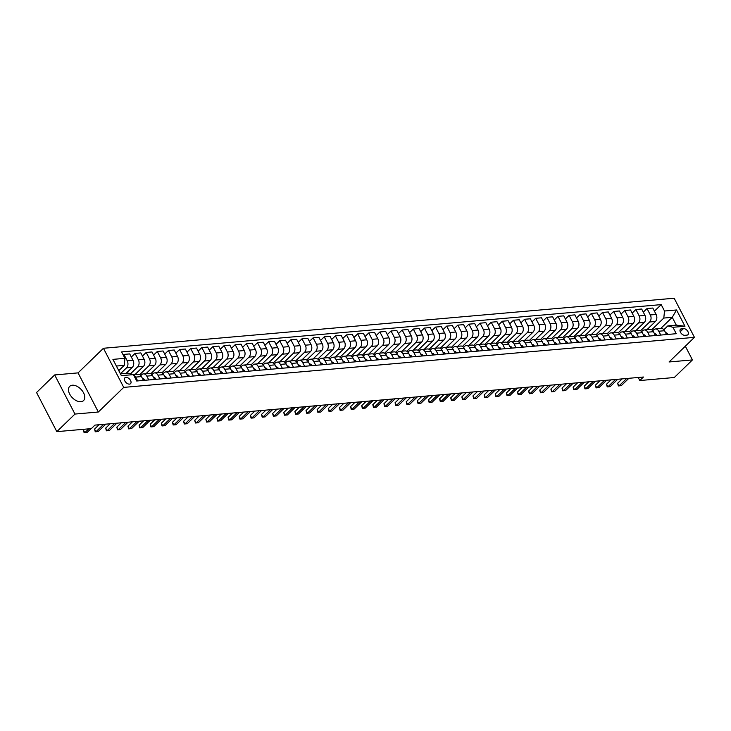 <?xml version="1.0" encoding="UTF-8"?>
<svg xmlns="http://www.w3.org/2000/svg" width="731" height="731" viewBox="0 0 731 731"><rect width="100%" height="100%" fill="white"/><g stroke="black" fill="none" stroke-linecap="round" stroke-linejoin="round"><path stroke-width="1.1" d="M80.894 401.712A9.923 6.031 45.9 0 0 83.526 400.588A9.923 6.031 45.9 0 0 82.411 390.994A9.923 6.031 45.9 0 0 72.342 385.219A9.923 6.031 45.9 0 0 69.71 386.343A9.923 6.031 45.9 0 0 70.834 395.937A9.923 6.031 45.9 0 0 80.894 401.712M129.469 384.122A4.075 2.476 45.9 0 0 130.557 383.665A4.075 2.476 45.9 0 0 130.091 379.727A4.075 2.476 45.9 0 0 125.96 377.36A4.075 2.476 45.9 0 0 124.882 377.817A4.075 2.476 45.9 0 0 125.339 381.756A4.075 2.476 45.9 0 0 129.469 384.122M54.679 374.939L74.964 414.066L98.338 412.01L78.053 372.883L54.679 374.939L36.55 392.52L56.835 431.646L91.329 428.622L94.957 425.104L643.435 377.022L639.808 380.54L674.311 377.507L692.44 359.926L685.322 346.202M78.053 372.883L103.436 348.267L674.165 298.23L694.45 337.356L123.722 387.393L103.436 348.267M683.485 328.584L681.52 328.758A3.947 2.394 45.9 0 0 680.479 329.206A3.947 2.394 45.9 0 0 680.927 333.016A3.947 2.394 45.9 0 0 684.92 335.319L686.884 335.145A3.947 2.394 45.9 0 0 687.926 334.697A3.947 2.394 45.9 0 0 687.487 330.887A3.947 2.394 45.9 0 0 683.485 328.584L680.223 331.746M664.506 311.013L676.531 309.962L684.965 326.245L672.949 327.296L667.851 325.88L676.312 325.14L672.255 317.318L663.803 318.058L664.506 311.013L661.189 304.617L121.62 351.922L124.937 358.318L124.233 365.363L116.384 366.048M120.432 373.879L128.291 373.194L133.38 374.61L136.697 381.006L676.266 333.701L672.949 327.296M133.38 374.61L121.364 375.661L112.921 359.378L124.937 358.318M74.964 414.066L56.835 431.646M98.338 412.01L123.722 387.393M694.45 337.356L669.066 361.973L692.44 359.926M638.218 377.479L639.808 380.54M660.714 328.511L672.255 317.318L676.531 309.962M667.851 325.88L663.894 329.727M148.786 379.946L146.803 376.118A5.09 3.618 -95 0 0 143.459 373.861A5.09 3.618 -95 0 0 141.713 374.701L140.8 375.588M159.915 378.969L157.933 375.14A5.09 3.618 -95 0 0 154.588 372.883A5.09 3.618 -95 0 0 152.843 373.724L151.929 374.61M171.054 377.991L169.062 374.162A5.09 3.618 -95 0 0 165.718 371.905A5.09 3.618 -95 0 0 163.972 372.746L163.059 373.632M182.183 377.013L180.191 373.185A5.09 3.618 -95 0 0 176.847 370.928A5.09 3.618 -95 0 0 175.102 371.768L174.188 372.655M193.313 376.045L191.321 372.216A5.09 3.618 -95 0 0 187.977 369.959A5.09 3.618 -95 0 0 186.231 370.8L185.318 371.686M204.442 375.067L202.45 371.238A5.09 3.618 -95 0 0 199.106 368.981A5.09 3.618 -95 0 0 197.361 369.822L196.447 370.708M215.572 374.089L213.589 370.261A5.09 3.618 -95 0 0 210.236 368.004A5.09 3.618 -95 0 0 208.49 368.844L207.577 369.731M226.701 373.112L224.719 369.283A5.09 3.618 -95 0 0 221.365 367.026A5.09 3.618 -95 0 0 219.62 367.867L218.706 368.753M237.831 372.134L235.848 368.305A5.09 3.618 -95 0 0 232.495 366.057A5.09 3.618 -95 0 0 230.749 366.898L229.836 367.784M248.96 371.165L246.977 367.337A5.09 3.618 -95 0 0 243.624 365.08A5.09 3.618 -95 0 0 241.879 365.92L240.965 366.807M260.09 370.188L258.107 366.359A5.09 3.618 -95 0 0 254.754 364.102A5.09 3.618 -95 0 0 253.008 364.943L252.094 365.829M271.219 369.21L269.236 365.381A5.09 3.618 -95 0 0 265.883 363.124A5.09 3.618 -95 0 0 264.138 363.965L263.224 364.851M282.349 368.232L280.366 364.404A5.09 3.618 -95 0 0 277.022 362.147A5.09 3.618 -95 0 0 275.267 362.987L274.353 363.874M293.478 367.254L291.495 363.435A5.09 3.618 -95 0 0 288.151 361.178A5.09 3.618 -95 0 0 286.397 362.019L285.483 362.905M304.608 366.286L302.625 362.457A5.09 3.618 -95 0 0 299.281 360.2A5.09 3.618 -95 0 0 297.526 361.041L296.612 361.927M315.737 365.308L313.754 361.479A5.09 3.618 -95 0 0 310.41 359.223A5.09 3.618 -95 0 0 308.656 360.063L307.742 360.95M326.867 364.33L324.884 360.502A5.09 3.618 -95 0 0 321.539 358.245A5.09 3.618 -95 0 0 319.785 359.085L318.871 359.972M337.996 363.353L336.013 359.524A5.09 3.618 -95 0 0 332.669 357.267A5.09 3.618 -95 0 0 330.915 358.108L330.001 358.994M349.126 362.375L347.143 358.555A5.09 3.618 -95 0 0 343.798 356.299A5.09 3.618 -95 0 0 342.044 357.139L341.13 358.026M360.255 361.406L358.272 357.578A5.09 3.618 -95 0 0 354.928 355.321A5.09 3.618 -95 0 0 353.174 356.161L352.26 357.048M371.385 360.429L369.402 356.6A5.09 3.618 -95 0 0 366.057 354.343A5.09 3.618 -95 0 0 364.303 355.184L363.389 356.07M382.514 359.451L380.531 355.622A5.09 3.618 -95 0 0 377.187 353.365A5.09 3.618 -95 0 0 375.432 354.206L374.519 355.092M393.644 358.473L391.661 354.645A5.09 3.618 -95 0 0 388.316 352.388A5.09 3.618 -95 0 0 386.562 353.228L385.648 354.115M404.773 357.496L402.79 353.676A5.09 3.618 -95 0 0 399.446 351.419A5.09 3.618 -95 0 0 397.691 352.26L396.778 353.146M415.902 356.527L413.92 352.698A5.09 3.618 -95 0 0 410.575 350.441A5.09 3.618 -95 0 0 408.83 351.282L407.907 352.168M427.032 355.549L425.049 351.721A5.09 3.618 -95 0 0 421.705 349.464A5.09 3.618 -95 0 0 419.959 350.304L419.037 351.191M438.161 354.572L436.179 350.743A5.09 3.618 -95 0 0 432.834 348.486A5.09 3.618 -95 0 0 431.089 349.327L430.175 350.213M449.291 353.594L447.308 349.765A5.09 3.618 -95 0 0 443.964 347.508A5.09 3.618 -95 0 0 442.218 348.349L441.305 349.244M460.42 352.625L458.438 348.797A5.09 3.618 -95 0 0 455.093 346.54A5.09 3.618 -95 0 0 453.348 347.38L452.434 348.267M471.55 351.648L469.567 347.819A5.09 3.618 -95 0 0 466.223 345.562A5.09 3.618 -95 0 0 464.477 346.403L463.564 347.289M482.679 350.67L480.696 346.841A5.09 3.618 -95 0 0 477.352 344.584A5.09 3.618 -95 0 0 475.607 345.425L474.693 346.311M493.809 349.692L491.826 345.864A5.09 3.618 -95 0 0 488.482 343.607A5.09 3.618 -95 0 0 486.736 344.447L485.823 345.334M504.938 348.714L502.955 344.895A5.09 3.618 -95 0 0 499.611 342.638A5.09 3.618 -95 0 0 497.866 343.479L496.952 344.365M516.068 347.746L514.085 343.917A5.09 3.618 -95 0 0 510.741 341.66A5.09 3.618 -95 0 0 508.995 342.501L508.082 343.387M527.197 346.768L525.214 342.94A5.09 3.618 -95 0 0 521.87 340.683A5.09 3.618 -95 0 0 520.125 341.523L519.211 342.41M538.327 345.79L536.344 341.962A5.09 3.618 -95 0 0 533 339.705A5.09 3.618 -95 0 0 531.254 340.545L530.34 341.432M549.456 344.813L547.473 340.984A5.09 3.618 -95 0 0 544.129 338.727A5.09 3.618 -95 0 0 542.384 339.568L541.47 340.454M560.586 343.835L558.603 340.016A5.09 3.618 -95 0 0 555.258 337.759A5.09 3.618 -95 0 0 553.513 338.599L552.599 339.486M571.715 342.866L569.732 339.038A5.09 3.618 -95 0 0 566.388 336.781A5.09 3.618 -95 0 0 564.643 337.621L563.729 338.508M582.845 341.889L580.862 338.06A5.09 3.618 -95 0 0 577.517 335.803A5.09 3.618 -95 0 0 575.772 336.644L574.858 337.53M593.974 340.911L591.991 337.082A5.09 3.618 -95 0 0 588.647 334.825A5.09 3.618 -95 0 0 586.902 335.666L585.988 336.552M605.104 339.933L603.121 336.105A5.09 3.618 -95 0 0 599.776 333.848A5.09 3.618 -95 0 0 598.031 334.688L597.117 335.575M616.242 338.956L614.25 335.136A5.09 3.618 -95 0 0 610.906 332.879A5.09 3.618 -95 0 0 609.161 333.72L608.247 334.606M627.372 337.987L625.38 334.158A5.09 3.618 -95 0 0 622.035 331.901A5.09 3.618 -95 0 0 620.29 332.742L619.376 333.628M638.501 337.009L636.509 333.181A5.09 3.618 -95 0 0 633.165 330.924A5.09 3.618 -95 0 0 631.42 331.764L630.506 332.651M649.631 336.032L647.639 332.203A5.09 3.618 -95 0 0 644.294 329.946A5.09 3.618 -95 0 0 642.549 330.787L641.635 331.673M660.76 335.054L658.768 331.225A5.09 3.618 -95 0 0 655.424 328.968A5.09 3.618 -95 0 0 653.678 329.809L652.765 330.695M651.687 329.8L663.803 318.058M646.917 329.718L655.415 321.485A5.09 3.618 -95 0 0 656.118 314.44L652.801 308.034L647.017 308.546L643.298 312.155M640.557 330.777L649.621 321.987A5.09 3.618 -95 0 0 650.334 314.942L647.017 308.546M635.787 330.695L644.276 322.453A5.09 3.618 -95 0 0 644.989 315.408L641.672 309.012L635.888 309.524L632.169 313.124M629.428 331.755L638.492 322.965A5.09 3.618 -95 0 0 639.205 315.92L635.888 309.524M624.658 331.673L633.147 323.431A5.09 3.618 -95 0 0 633.859 316.386L630.542 309.99L624.758 310.501L621.039 314.102M618.298 332.733L627.362 323.943A5.09 3.618 -95 0 0 628.075 316.898L624.758 310.501M613.528 332.651L622.017 324.409A5.09 3.618 -95 0 0 622.73 317.364L619.413 310.967L613.629 311.47L609.91 315.079M607.169 333.701L616.233 324.911A5.09 3.618 -95 0 0 616.946 317.875L613.629 311.47M602.399 333.619L610.888 325.386A5.09 3.618 -95 0 0 611.6 318.341L608.283 311.945L602.499 312.448L598.78 316.057M596.039 334.679L605.104 325.889A5.09 3.618 -95 0 0 605.816 318.844L602.499 312.448M591.269 334.597L599.758 326.355A5.09 3.618 -95 0 0 600.471 319.319L597.154 312.914L591.37 313.425L587.651 317.026M584.91 335.657L593.974 326.867A5.09 3.618 -95 0 0 594.687 319.822L591.37 313.425M580.14 335.575L588.629 327.333A5.09 3.618 -95 0 0 589.341 320.288L586.024 313.891L580.24 314.403L576.521 318.003M573.78 336.635L582.845 327.844A5.09 3.618 -95 0 0 583.557 320.799L580.24 314.403M569.01 336.552L577.499 328.31A5.09 3.618 -95 0 0 578.212 321.265L574.895 314.869L569.111 315.381L565.392 318.981M562.651 337.612L571.715 328.822A5.09 3.618 -95 0 0 572.419 321.777L569.111 315.381M557.881 337.521L566.37 329.288A5.09 3.618 -95 0 0 567.082 322.243L563.765 315.847L557.981 316.349L554.262 319.959M551.521 338.581L560.586 329.791A5.09 3.618 -95 0 0 561.289 322.755L557.981 316.349M546.751 338.499L555.24 330.266A5.09 3.618 -95 0 0 555.953 323.221L552.636 316.825L546.843 317.327L543.133 320.936M540.392 339.559L549.456 330.768A5.09 3.618 -95 0 0 550.16 323.723L546.843 317.327M535.622 339.476L544.111 331.234A5.09 3.618 -95 0 0 544.823 324.198L541.507 317.793L535.713 318.305L532.004 321.905M529.262 340.536L538.327 331.746A5.09 3.618 -95 0 0 539.03 324.701L535.713 318.305M524.492 340.454L532.981 332.212A5.09 3.618 -95 0 0 533.694 325.167L530.377 318.771L524.584 319.283L520.874 322.883M518.133 341.514L527.197 332.724A5.09 3.618 -95 0 0 527.901 325.679L524.584 319.283M513.363 341.432L521.852 333.19A5.09 3.618 -95 0 0 522.564 326.145L519.248 319.749L513.454 320.251L509.745 323.86M507.003 342.492L516.068 333.701A5.09 3.618 -95 0 0 516.771 326.656L513.454 320.251M502.234 342.4L510.722 334.168A5.09 3.618 -95 0 0 511.435 327.123L508.118 320.726L502.325 321.229L498.615 324.838M495.874 343.46L504.938 334.67A5.09 3.618 -95 0 0 505.642 327.625L502.325 321.229M491.104 343.378L499.593 335.145A5.09 3.618 -95 0 0 500.306 328.1L496.989 321.704L491.195 322.207L487.486 325.816M484.744 344.438L493.809 335.648A5.09 3.618 -95 0 0 494.512 328.603L491.195 322.207M479.975 344.356L488.463 336.114A5.09 3.618 -95 0 0 489.176 329.078L485.859 322.673L480.066 323.184L476.356 326.784M473.615 345.416L482.679 336.625A5.09 3.618 -95 0 0 483.383 329.58L480.066 323.184M468.845 345.334L477.334 337.092A5.09 3.618 -95 0 0 478.047 330.046L474.73 323.65L468.937 324.162L465.227 327.762M462.485 346.393L471.55 337.603A5.09 3.618 -95 0 0 472.253 330.558L468.937 324.162M457.716 346.311L466.204 338.069A5.09 3.618 -95 0 0 466.917 331.024L463.6 324.628L457.807 325.131L454.097 328.74M451.356 347.371L460.42 338.572A5.09 3.618 -95 0 0 461.124 331.536L457.807 325.131M446.577 347.28L455.075 339.047A5.09 3.618 -95 0 0 455.788 332.002L452.471 325.606L446.678 326.108L442.968 329.718M440.226 348.34L449.291 339.55A5.09 3.618 -95 0 0 449.994 332.504L446.678 326.108M435.448 348.258L443.945 340.025A5.09 3.618 -95 0 0 444.658 332.98L441.341 326.574L435.548 327.086L431.838 330.695M429.097 349.317L438.161 340.527A5.09 3.618 -95 0 0 438.865 333.482L435.548 327.086M424.318 349.235L432.816 340.993A5.09 3.618 -95 0 0 433.529 333.948L430.212 327.552L424.419 328.064L420.7 331.664M417.968 350.295L427.032 341.505A5.09 3.618 -95 0 0 427.736 334.46L424.419 328.064M413.189 350.213L421.686 341.971A5.09 3.618 -95 0 0 422.399 334.926L419.082 328.53L413.289 329.041L409.57 332.642M406.838 351.273L415.902 342.483A5.09 3.618 -95 0 0 416.606 335.438L413.289 329.041M402.059 351.191L410.557 342.949A5.09 3.618 -95 0 0 411.261 335.904L407.953 329.507L402.16 330.01L398.441 333.619M395.709 352.241L404.773 343.451A5.09 3.618 -95 0 0 405.477 336.415L402.16 330.01M390.93 352.159L399.428 343.926A5.09 3.618 -95 0 0 400.131 336.881L396.823 330.485L391.03 330.988L387.311 334.597M384.579 353.219L393.644 344.429A5.09 3.618 -95 0 0 394.347 337.384L391.03 330.988M379.8 353.137L388.298 344.895A5.09 3.618 -95 0 0 389.002 337.859L385.685 331.454L379.901 331.965L376.182 335.566M373.45 354.197L382.514 345.407A5.09 3.618 -95 0 0 383.218 338.362L379.901 331.965M368.671 354.115L377.169 345.873A5.09 3.618 -95 0 0 377.872 338.828L374.555 332.431L368.771 332.943L365.052 336.543M362.32 355.175L371.385 346.384A5.09 3.618 -95 0 0 372.088 339.339L368.771 332.943M357.541 355.092L366.039 346.85A5.09 3.618 -95 0 0 366.743 339.805L363.426 333.409L357.642 333.921L353.923 337.521M351.191 356.152L360.246 347.362A5.09 3.618 -95 0 0 360.959 340.317L357.642 333.921M346.412 356.061L354.91 347.828A5.09 3.618 -95 0 0 355.613 340.783L352.296 334.387L346.512 334.889L342.793 338.499M340.061 357.121L349.116 348.331A5.09 3.618 -95 0 0 349.829 341.295L346.512 334.889M335.282 357.039L343.78 348.806A5.09 3.618 -95 0 0 344.484 341.761L341.167 335.365L335.383 335.867L331.664 339.476M328.932 358.099L337.987 349.308A5.09 3.618 -95 0 0 338.7 342.263L335.383 335.867M324.153 358.016L332.651 349.774A5.09 3.618 -95 0 0 333.354 342.738L330.037 336.333L324.253 336.845L320.534 340.445M317.802 359.076L326.858 350.286A5.09 3.618 -95 0 0 327.57 343.241L324.253 336.845M313.023 358.994L321.521 350.752A5.09 3.618 -95 0 0 322.225 343.707L318.908 337.311L313.124 337.823L309.405 341.423M306.673 360.054L315.728 351.264A5.09 3.618 -95 0 0 316.441 344.219L313.124 337.823M301.894 359.972L310.392 351.73A5.09 3.618 -95 0 0 311.095 344.685L307.778 338.289L301.994 338.8L298.275 342.4M295.534 361.032L304.599 352.241A5.09 3.618 -95 0 0 305.311 345.196L301.994 338.8M290.764 360.94L299.262 352.707A5.09 3.618 -95 0 0 299.966 345.662L296.649 339.266L290.865 339.769L287.146 343.378M284.405 362L293.469 353.21A5.09 3.618 -95 0 0 294.182 346.165L290.865 339.769M279.635 361.918L288.133 353.685A5.09 3.618 -95 0 0 288.836 346.64L285.519 340.244L279.735 340.747L276.016 344.356M273.275 362.978L282.34 354.188A5.09 3.618 -95 0 0 283.052 347.143L279.735 340.747M268.505 362.896L277.003 354.654A5.09 3.618 -95 0 0 277.707 347.618L274.39 341.213L268.606 341.724L264.887 345.324M262.146 363.956L271.21 355.165A5.09 3.618 -95 0 0 271.923 348.12L268.606 341.724M257.376 363.874L265.874 355.631A5.09 3.618 -95 0 0 266.577 348.586L263.261 342.19L257.476 342.702L253.758 346.302M251.016 364.933L260.081 356.143A5.09 3.618 -95 0 0 260.793 349.098L257.476 342.702M246.246 364.851L254.744 356.609A5.09 3.618 -95 0 0 255.448 349.564L252.131 343.168L246.347 343.671L242.628 347.28M239.887 365.911L248.951 357.121A5.09 3.618 -95 0 0 249.664 350.076L246.347 343.671M235.117 365.82L243.615 357.587A5.09 3.618 -95 0 0 244.318 350.542L241.002 344.146L235.218 344.648L231.499 348.258M228.757 366.88L237.822 358.089A5.09 3.618 -95 0 0 238.534 351.044L235.218 344.648M223.988 366.798L232.485 358.565A5.09 3.618 -95 0 0 233.189 351.52L229.872 345.123L224.088 345.626L220.369 349.235M217.628 367.857L226.692 359.067A5.09 3.618 -95 0 0 227.405 352.022L224.088 345.626M212.858 367.775L221.356 359.533A5.09 3.618 -95 0 0 222.06 352.488L218.743 346.092L212.959 346.604L209.24 350.204M206.498 368.835L215.563 360.045A5.09 3.618 -95 0 0 216.275 353L212.959 346.604M201.729 368.753L210.226 360.511A5.09 3.618 -95 0 0 210.93 353.466L207.613 347.07L201.829 347.581L198.11 351.182M195.369 369.813L204.433 361.023A5.09 3.618 -95 0 0 205.146 353.978L201.829 347.581M190.599 369.731L199.088 361.489A5.09 3.618 -95 0 0 199.801 354.444L196.484 348.047L190.7 348.55L186.981 352.159M184.239 370.791L193.304 361.991A5.09 3.618 -95 0 0 194.017 354.955L190.7 348.55M179.47 370.699L187.958 362.466A5.09 3.618 -95 0 0 188.671 355.421L185.354 349.025L179.57 349.528L175.851 353.137M173.11 371.759L182.174 362.969A5.09 3.618 -95 0 0 182.887 355.924L179.57 349.528M168.34 371.677L176.829 363.444A5.09 3.618 -95 0 0 177.542 356.399L174.225 349.994L168.441 350.505L164.722 354.115M161.98 372.737L171.045 363.947A5.09 3.618 -95 0 0 171.758 356.902L168.441 350.505M157.211 372.655L165.699 364.413A5.09 3.618 -95 0 0 166.412 357.368L163.095 350.971L157.311 351.483L153.592 355.083M150.851 373.715L159.915 364.924A5.09 3.618 -95 0 0 160.628 357.879L157.311 351.483M146.081 373.632L154.57 365.39A5.09 3.618 -95 0 0 155.283 358.345L151.966 351.949L146.182 352.461L142.463 356.061M139.722 374.692L148.786 365.902A5.09 3.618 -95 0 0 149.499 358.857L146.182 352.461M134.952 374.61L143.44 366.368A5.09 3.618 -95 0 0 144.153 359.323L140.836 352.927L135.052 353.429L131.333 357.039M130.511 373.806L137.656 366.871A5.09 3.618 -95 0 0 138.369 359.835L135.052 353.429M126.088 373.386L132.311 367.346A5.09 3.618 -95 0 0 133.024 360.301L129.707 353.905L123.923 354.407L123.247 355.056M120.396 373.797L126.527 367.848A5.09 3.618 -95 0 0 127.231 360.803L123.923 354.407M118.769 370.663L124.233 365.363M666.544 334.551L664.561 330.723A5.09 3.618 -95 0 0 661.217 328.466L655.424 328.968M661.189 304.617L654.428 311.178M655.415 335.529L653.432 331.7A5.09 3.618 -95 0 0 650.087 329.443L644.294 329.946M644.285 336.498L642.302 332.678A5.09 3.618 -95 0 0 638.958 330.421L633.165 330.924M633.156 337.475L631.173 333.647A5.09 3.618 -95 0 0 627.828 331.39L622.035 331.901M622.026 338.453L620.043 334.624A5.09 3.618 -95 0 0 616.699 332.367L610.906 332.879M610.897 339.431L608.914 335.602A5.09 3.618 -95 0 0 605.57 333.345L599.776 333.848M599.767 340.408L597.784 336.58A5.09 3.618 -95 0 0 594.44 334.323L588.647 334.825M588.638 341.377L586.655 337.548A5.09 3.618 -95 0 0 583.311 335.291L577.517 335.803M577.508 342.355L575.525 338.526A5.09 3.618 -95 0 0 572.181 336.269L566.388 336.781M566.379 343.332L564.396 339.504A5.09 3.618 -95 0 0 561.052 337.247L555.258 337.759M555.249 344.31L553.266 340.482A5.09 3.618 -95 0 0 549.913 338.225L544.129 338.727M544.12 345.279L542.137 341.459A5.09 3.618 -95 0 0 538.784 339.202L533 339.705M532.99 346.256L531.008 342.428A5.09 3.618 -95 0 0 527.654 340.171L521.87 340.683M521.861 347.234L519.878 343.406A5.09 3.618 -95 0 0 516.525 341.149L510.741 341.66M510.731 348.212L508.749 344.383A5.09 3.618 -95 0 0 505.395 342.126L499.611 342.638M499.602 349.19L497.61 345.361A5.09 3.618 -95 0 0 494.266 343.104L488.482 343.607M488.472 350.158L486.48 346.339A5.09 3.618 -95 0 0 483.136 344.082L477.352 344.584M477.343 351.136L475.351 347.307A5.09 3.618 -95 0 0 472.007 345.05L466.223 345.562M466.214 352.114L464.222 348.285A5.09 3.618 -95 0 0 460.877 346.028L455.093 346.54M455.084 353.091L453.092 349.263A5.09 3.618 -95 0 0 449.748 347.006L443.964 347.508M443.945 354.069L441.963 350.24A5.09 3.618 -95 0 0 438.618 347.983L432.834 348.486M432.816 355.038L430.833 351.218A5.09 3.618 -95 0 0 427.489 348.961L421.705 349.464M421.686 356.015L419.704 352.187A5.09 3.618 -95 0 0 416.359 349.93L410.575 350.441M410.557 356.993L408.574 353.164A5.09 3.618 -95 0 0 405.23 350.907L399.446 351.419M399.428 357.971L397.445 354.142A5.09 3.618 -95 0 0 394.1 351.885L388.316 352.388M388.298 358.948L386.315 355.12A5.09 3.618 -95 0 0 382.971 352.863L377.187 353.365M377.169 359.917L375.186 356.088A5.09 3.618 -95 0 0 371.841 353.841L366.057 354.343M366.039 360.895L364.056 357.066A5.09 3.618 -95 0 0 360.712 354.809L354.928 355.321M354.91 361.872L352.927 358.044A5.09 3.618 -95 0 0 349.582 355.787L343.798 356.299M343.78 362.85L341.797 359.022A5.09 3.618 -95 0 0 338.453 356.765L332.669 357.267M332.651 363.819L330.668 359.999A5.09 3.618 -95 0 0 327.324 357.742L321.539 358.245M321.521 364.796L319.538 360.968A5.09 3.618 -95 0 0 316.194 358.711L310.41 359.223M310.392 365.774L308.409 361.946A5.09 3.618 -95 0 0 305.065 359.689L299.281 360.2M299.262 366.752L297.279 362.923A5.09 3.618 -95 0 0 293.935 360.666L288.151 361.178M288.133 367.73L286.15 363.901A5.09 3.618 -95 0 0 282.806 361.644L277.022 362.147M277.003 368.698L275.02 364.879A5.09 3.618 -95 0 0 271.676 362.622L265.883 363.124M265.874 369.676L263.891 365.847A5.09 3.618 -95 0 0 260.547 363.59L254.754 364.102M254.744 370.654L252.762 366.825A5.09 3.618 -95 0 0 249.417 364.568L243.624 365.08M243.615 371.631L241.632 367.803A5.09 3.618 -95 0 0 238.288 365.546L232.495 366.057M232.485 372.609L230.503 368.78A5.09 3.618 -95 0 0 227.158 366.523L221.365 367.026M221.356 373.578L219.373 369.758A5.09 3.618 -95 0 0 216.029 367.501L210.236 368.004M210.226 374.555L208.244 370.727A5.09 3.618 -95 0 0 204.899 368.47L199.106 368.981M199.097 375.533L197.114 371.704A5.09 3.618 -95 0 0 193.77 369.447L187.977 369.959M187.968 376.511L185.985 372.682A5.09 3.618 -95 0 0 182.64 370.425L176.847 370.928M176.838 377.488L174.855 373.66A5.09 3.618 -95 0 0 171.511 371.403L165.718 371.905M165.709 378.457L163.726 374.628A5.09 3.618 -95 0 0 160.381 372.381L154.588 372.883M154.579 379.435L152.596 375.606A5.09 3.618 -95 0 0 149.252 373.349L143.459 373.861M143.45 380.412L141.467 376.584A5.09 3.618 -95 0 0 138.122 374.327L133.444 374.738M137.656 380.915L135.674 377.095A5.09 3.618 -95 0 0 133.609 375.04M676.312 325.14L684.965 326.245M667.906 334.433L667.887 334.204A3.372 2.403 -95 0 0 665.831 332.751L665.612 332.751M622.136 378.886L617.658 383.227L619.029 385.877L626.641 378.494M621.259 385.676L618.344 385.931L621.259 385.676L628.87 378.292M618.344 385.931L617.658 383.227M656.776 335.401L656.758 335.173A3.372 2.403 -95 0 0 654.702 333.729L654.702 333.729M611.006 379.864L606.529 384.204L607.9 386.845L615.511 379.471M610.129 386.653L607.214 386.909L610.129 386.653L617.732 379.27M607.214 386.909L606.529 384.204M645.647 336.379L645.628 336.15A3.372 2.403 -95 0 0 643.572 334.707L643.572 334.707M599.877 380.842L595.399 385.182L596.77 387.823L604.382 380.44M599 387.631L596.085 387.887L599 387.631L606.602 380.248M596.085 387.887L595.399 385.182M634.517 337.356L634.499 337.128A3.372 2.403 -95 0 0 632.443 335.675L632.224 335.684M588.747 381.81L584.27 386.16L585.641 388.801L593.252 381.418M587.87 388.609L584.955 388.865L587.87 388.609L595.473 381.226M584.955 388.865L584.27 386.16M623.388 338.334L623.369 338.106A3.372 2.403 -95 0 0 621.313 336.653L621.094 336.653M577.618 382.788L573.141 387.128L574.511 389.778L582.123 382.395M576.741 389.577L573.826 389.842L576.741 389.577L584.343 382.203M573.826 389.842L573.141 387.128M612.258 339.312L612.24 339.083A3.372 2.403 -95 0 0 610.184 337.631L610.184 337.631M566.488 383.766L562.011 388.106L563.382 390.747L570.993 383.373M565.611 390.555L562.696 390.811L565.611 390.555L573.214 383.172M562.696 390.811L562.011 388.106M601.129 340.28L601.11 340.052A3.372 2.403 -95 0 0 599.054 338.608L598.835 338.608M555.359 384.744L550.882 389.084L552.252 391.725L559.864 384.342M554.482 391.533L551.567 391.789L554.482 391.533L562.084 384.15M551.567 391.789L550.882 389.084M589.999 341.258L589.981 341.03A3.372 2.403 -95 0 0 587.925 339.586L587.925 339.586M544.23 385.712L539.752 390.062L541.123 392.702L548.734 385.319M543.352 392.51L540.437 392.766L543.352 392.51L550.955 385.127M540.437 392.766L539.752 390.062M578.87 342.236L578.851 342.007A3.372 2.403 -95 0 0 576.796 340.555L576.796 340.555M533.1 386.69L528.623 391.039L529.993 393.68L537.605 386.297M532.223 393.479L529.308 393.744L532.223 393.479L539.825 386.105M529.308 393.744L528.623 391.039M567.74 343.214L567.722 342.985A3.372 2.403 -95 0 0 565.666 341.532L565.447 341.532M521.971 387.668L517.493 392.008L518.864 394.658L526.475 387.275M521.084 394.457L518.178 394.722L521.084 394.457L528.696 387.083M518.178 394.722L517.493 392.008M556.611 344.191L556.593 343.963A3.372 2.403 -95 0 0 554.537 342.51L554.537 342.51M510.841 388.645L506.364 392.986L507.734 395.626L515.346 388.252M509.955 395.434L507.049 395.69L509.955 395.434L517.566 388.051M507.049 395.69L506.364 392.986M545.481 345.16L545.463 344.931A3.372 2.403 -95 0 0 543.407 343.488L543.188 343.488M499.712 389.623L495.234 393.963L496.605 396.604L504.216 389.221M498.825 396.412L495.92 396.668L498.825 396.412L506.437 389.029M495.92 396.668L495.234 393.963M534.352 346.138L534.334 345.909A3.372 2.403 -95 0 0 532.278 344.465L532.278 344.465M488.582 390.592L484.105 394.941L485.475 397.582L493.087 390.199M487.696 397.39L484.79 397.646L487.696 397.39L495.307 390.007M484.79 397.646L484.105 394.941M523.222 347.115L523.204 346.887A3.372 2.403 -95 0 0 521.148 345.434L521.148 345.434M477.453 391.569L472.975 395.91L474.346 398.559L481.957 391.176M476.566 398.358L473.661 398.623L476.566 398.358L484.178 390.984M473.661 398.623L472.975 395.91M512.093 348.093L512.065 347.865A3.372 2.403 -95 0 0 510.019 346.412L509.799 346.412M466.323 392.547L461.846 396.887L463.216 399.537L470.828 392.154M465.437 399.336L462.531 399.592L465.437 399.336L473.048 391.953M462.531 399.592L461.846 396.887M500.963 349.071L500.936 348.833A3.372 2.403 -95 0 0 498.889 347.389L498.889 347.389M455.194 393.525L450.716 397.865L452.087 400.506L459.698 393.132M454.307 400.314L451.402 400.57L454.307 400.314L461.919 392.931M451.402 400.57L450.716 397.865M489.834 350.039L489.807 349.811A3.372 2.403 -95 0 0 487.76 348.367L487.76 348.367M444.064 394.502L439.587 398.843L440.957 401.483L448.569 394.1M443.178 401.292L440.272 401.547L443.178 401.292L450.789 393.908M440.272 401.547L439.587 398.843M478.704 351.017L478.677 350.789A3.372 2.403 -95 0 0 476.63 349.336L476.411 349.345M432.935 395.471L428.457 399.82L429.828 402.461L437.43 395.078M432.048 402.269L429.143 402.525L432.048 402.269L439.66 394.886M429.143 402.525L428.457 399.82M467.575 351.995L467.548 351.766A3.372 2.403 -95 0 0 465.501 350.313L465.501 350.313M421.805 396.449L417.328 400.789L418.699 403.439L426.301 396.056M420.919 403.238L418.013 403.503L420.919 403.238L428.53 395.864M418.013 403.503L417.328 400.789M456.446 352.972L456.418 352.744A3.372 2.403 -95 0 0 454.371 351.291L454.152 351.291M410.676 397.426L406.198 401.767L407.569 404.417L415.171 397.034M409.789 404.216L406.884 404.471L409.789 404.216L417.401 396.832M406.884 404.471L406.198 401.767M445.316 353.95L445.289 353.713A3.372 2.403 -95 0 0 443.233 352.269L443.023 352.269M399.546 398.404L395.069 402.744L396.44 405.385L404.042 398.011M398.66 405.193L395.754 405.449L398.66 405.193L406.272 397.81M395.754 405.449L395.069 402.744M434.187 354.919L434.159 354.69A3.372 2.403 -95 0 0 432.103 353.247L432.103 353.247M388.417 399.382L383.939 403.722L385.31 406.363L392.912 398.98M387.531 406.171L384.616 406.427L387.531 406.171L395.142 398.788M384.616 406.427L383.939 403.722M423.057 355.896L423.03 355.668A3.372 2.403 -95 0 0 420.974 354.215L420.974 354.215M377.287 400.35L372.81 404.7L374.181 407.341L381.783 399.958M376.401 407.149L373.486 407.405L376.401 407.149L384.013 399.766M373.486 407.405L372.81 404.7M411.928 356.874L411.9 356.646A3.372 2.403 -95 0 0 409.844 355.193L409.634 355.193M366.158 401.328L361.681 405.668L363.051 408.318L370.654 400.935M365.272 408.117L362.357 408.382L365.272 408.117L372.883 400.743M362.357 408.382L361.681 405.668M400.798 357.852L400.771 357.623A3.372 2.403 -95 0 0 398.715 356.171L398.715 356.171M355.019 402.306L350.551 406.646L351.922 409.296L359.524 401.913M354.142 409.095L351.227 409.351L354.142 409.095L361.754 401.712M351.227 409.351L350.551 406.646M389.669 358.82L389.641 358.592A3.372 2.403 -95 0 0 387.585 357.148L387.366 357.148M343.89 403.284L339.422 407.624L340.783 410.265L348.395 402.891M343.013 410.073L340.098 410.329L343.013 410.073L350.624 402.69M340.098 410.329L339.422 407.624M378.539 359.798L378.512 359.57A3.372 2.403 -95 0 0 376.456 358.126L376.456 358.126M332.76 404.261L328.283 408.602L329.654 411.242L337.265 403.859M331.883 411.05L328.968 411.306L331.883 411.05L339.495 403.667M328.968 411.306L328.283 408.602M367.41 360.776L367.382 360.547A3.372 2.403 -95 0 0 365.326 359.095L365.107 359.104M321.631 405.23L317.153 409.579L318.524 412.22L326.136 404.837M320.754 412.028L317.839 412.284L320.754 412.028L328.365 404.645M317.839 412.284L317.153 409.579M356.28 361.754L356.253 361.525A3.372 2.403 -95 0 0 354.197 360.072L353.978 360.072M310.501 406.208L306.024 410.548L307.395 413.198L315.006 405.815M309.624 412.997L306.709 413.262L309.624 412.997L317.236 405.623M306.709 413.262L306.024 410.548M345.151 362.731L345.123 362.503A3.372 2.403 -95 0 0 343.067 361.05L343.067 361.05M299.372 407.185L294.895 411.526L296.265 414.166L303.877 406.792M298.495 413.974L295.58 414.23L298.495 413.974L306.106 406.591M295.58 414.23L294.895 411.526M334.012 363.7L333.994 363.471A3.372 2.403 -95 0 0 331.938 362.028L331.938 362.028M288.242 408.163L283.765 412.503L285.136 415.144L292.747 407.761M287.365 414.952L284.45 415.208L287.365 414.952L294.977 407.569M284.45 415.208L283.765 412.503M322.883 364.678L322.864 364.449A3.372 2.403 -95 0 0 320.808 363.005L320.589 363.005M277.113 409.132L272.636 413.481L274.006 416.122L281.618 408.739M276.236 415.93L273.321 416.186L276.236 415.93L283.847 408.547M273.321 416.186L272.636 413.481M311.753 365.655L311.735 365.427A3.372 2.403 -95 0 0 309.679 363.974L309.46 363.983M265.983 410.109L261.506 414.45L262.877 417.099L270.488 409.716M265.106 416.898L262.191 417.163L265.106 416.898L272.718 409.524M262.191 417.163L261.506 414.45M300.624 366.633L300.605 366.405A3.372 2.403 -95 0 0 298.55 364.952L298.55 364.952M254.854 411.087L250.377 415.427L251.747 418.077L259.359 410.694M253.977 417.876L251.062 418.132L253.977 417.876L261.588 410.493M251.062 418.132L250.377 415.427M289.494 367.611L289.476 367.373A3.372 2.403 -95 0 0 287.42 365.929L287.201 365.929M243.725 412.065L239.247 416.405L240.618 419.046L248.229 411.672M242.847 418.854L239.932 419.11L242.847 418.854L250.459 411.471M239.932 419.11L239.247 416.405M278.365 368.579L278.347 368.351A3.372 2.403 -95 0 0 276.291 366.907L276.291 366.907M232.595 413.042L228.118 417.383L229.488 420.023L237.1 412.64M231.718 419.832L228.803 420.087L231.718 419.832L239.329 412.448M228.803 420.087L228.118 417.383M267.235 369.557L267.217 369.329A3.372 2.403 -95 0 0 265.161 367.876L264.942 367.885M221.466 414.011L216.988 418.36L218.359 421.001L225.97 413.618M220.588 420.809L217.674 421.065L220.588 420.809L228.2 413.426M217.674 421.065L216.988 418.36M256.106 370.535L256.088 370.306A3.372 2.403 -95 0 0 254.032 368.853L253.812 368.863M210.336 414.989L205.859 419.329L207.229 421.979L214.841 414.596M209.459 421.778L206.544 422.043L209.459 421.778L217.07 414.404M206.544 422.043L205.859 419.329M244.976 371.512L244.958 371.284A3.372 2.403 -95 0 0 242.902 369.831L242.902 369.831M199.207 415.966L194.729 420.307L196.1 422.957L203.711 415.573M198.329 422.756L195.415 423.011L198.329 422.756L205.941 415.372M195.415 423.011L194.729 420.307M233.847 372.49L233.829 372.253A3.372 2.403 -95 0 0 231.773 370.809L231.553 370.809M188.077 416.944L183.6 421.284L184.97 423.925L192.582 416.551M187.2 423.733L184.285 423.989L187.2 423.733L194.811 416.35M184.285 423.989L183.6 421.284M222.717 373.459L222.699 373.23A3.372 2.403 -95 0 0 220.643 371.787L220.643 371.787M176.948 417.922L172.47 422.262L173.841 424.903L181.452 417.52M176.07 424.711L173.156 424.967L176.07 424.711L183.682 417.328M173.156 424.967L172.47 422.262M211.588 374.436L211.57 374.208A3.372 2.403 -95 0 0 209.514 372.755L209.514 372.755M165.818 418.89L161.341 423.24L162.711 425.881L170.323 418.498M164.941 425.689L162.026 425.945L164.941 425.689L172.543 418.306M162.026 425.945L161.341 423.24M200.458 375.414L200.44 375.186A3.372 2.403 -95 0 0 198.384 373.733L198.165 373.733M154.689 419.868L150.211 424.208L151.582 426.858L159.194 419.475M153.812 426.657L150.897 426.922L153.812 426.657L161.414 419.283M150.897 426.922L150.211 424.208M189.329 376.392L189.311 376.163A3.372 2.403 -95 0 0 187.255 374.711L187.255 374.711M143.559 420.846L139.082 425.186L140.453 427.836L148.064 420.453M142.682 427.635L139.767 427.891L142.682 427.635L150.284 420.252M139.767 427.891L139.082 425.186M178.2 377.36L178.181 377.132A3.372 2.403 -95 0 0 176.125 375.688L176.125 375.688M132.43 421.824L127.952 426.164L129.323 428.805L136.935 421.431M131.553 428.613L128.638 428.869L131.553 428.613L139.155 421.23M128.638 428.869L127.952 426.164M167.07 378.338L167.052 378.11A3.372 2.403 -95 0 0 164.996 376.666L164.777 376.666M121.3 422.801L116.823 427.142L118.194 429.782L125.805 422.399M120.423 429.59L117.508 429.846L120.423 429.59L128.026 422.207M117.508 429.846L116.823 427.142M155.941 379.316L155.922 379.087A3.372 2.403 -95 0 0 153.866 377.635L153.866 377.635M110.171 423.77L105.693 428.119L107.064 430.76L114.676 423.377M109.294 430.568L106.379 430.824L109.294 430.568L116.896 423.185M106.379 430.824L105.693 428.119M144.811 380.294L144.793 380.065A3.372 2.403 -95 0 0 142.737 378.612L142.518 378.612M99.041 424.748L94.564 429.088L95.935 431.738L103.546 424.355M98.164 431.537L95.249 431.802L98.164 431.537L105.767 424.163M95.249 431.802L94.564 429.088M84.284 429.243L83.435 430.066L84.805 432.706L88.789 428.85M87.035 432.514L84.12 432.77L87.035 432.514L91.009 428.649M84.12 432.77L83.435 430.066M649.621 321.987L655.415 321.485M638.492 322.965L644.276 322.453M627.362 323.943L633.147 323.431M616.233 324.911L622.017 324.409M605.104 325.889L610.888 325.386M593.974 326.867L599.758 326.355M582.845 327.844L588.629 327.333M571.715 328.822L577.499 328.31M560.586 329.791L566.37 329.288M549.456 330.768L555.24 330.266M538.327 331.746L544.111 331.234M527.197 332.724L532.981 332.212M516.068 333.701L521.852 333.19M504.938 334.67L510.722 334.168M493.809 335.648L499.593 335.145M482.679 336.625L488.463 336.114M471.55 337.603L477.334 337.092M460.42 338.572L466.204 338.069M449.291 339.55L455.075 339.047M438.161 340.527L443.945 340.025M427.032 341.505L432.816 340.993M415.902 342.483L421.686 341.971M404.773 343.451L410.557 342.949M393.644 344.429L399.428 343.926M382.514 345.407L388.298 344.895M371.385 346.384L377.169 345.873M360.246 347.362L366.039 346.85M349.116 348.331L354.91 347.828M337.987 349.308L343.78 348.806M326.858 350.286L332.651 349.774M315.728 351.264L321.521 350.752M304.599 352.241L310.392 351.73M293.469 353.21L299.262 352.707M282.34 354.188L288.133 353.685M271.21 355.165L277.003 354.654M260.081 356.143L265.874 355.631M248.951 357.121L254.744 356.609M237.822 358.089L243.615 357.587M226.692 359.067L232.485 358.565M215.563 360.045L221.356 359.533M204.433 361.023L210.226 360.511M193.304 361.991L199.088 361.489M182.174 362.969L187.958 362.466M171.045 363.947L176.829 363.444M159.915 364.924L165.699 364.413M148.786 365.902L154.57 365.39M137.656 366.871L143.44 366.368M126.527 367.848L132.311 367.346M650.334 314.942L656.118 314.44M658.768 331.225L664.561 330.723M647.639 332.203L653.432 331.7M639.205 315.92L644.989 315.408M636.509 333.181L642.302 332.678M628.075 316.898L633.859 316.386M625.38 334.158L631.173 333.647M616.946 317.875L622.73 317.364M614.25 335.136L620.043 334.624M605.816 318.844L611.6 318.341M603.121 336.105L608.914 335.602M594.687 319.822L600.471 319.319M591.991 337.082L597.784 336.58M583.557 320.799L589.341 320.288M580.862 338.06L586.655 337.548M572.419 321.777L578.212 321.265M569.732 339.038L575.525 338.526M561.289 322.755L567.082 322.243M558.603 340.016L564.396 339.504M550.16 323.723L555.953 323.221M547.473 340.984L553.266 340.482M539.03 324.701L544.823 324.198M536.344 341.962L542.137 341.459M527.901 325.679L533.694 325.167M525.214 342.94L531.008 342.428M516.771 326.656L522.564 326.145M514.085 343.917L519.878 343.406M505.642 327.625L511.435 327.123M502.955 344.895L508.749 344.383M494.512 328.603L500.306 328.1M491.826 345.864L497.61 345.361M483.383 329.58L489.176 329.078M480.696 346.841L486.48 346.339M472.253 330.558L478.047 330.046M469.567 347.819L475.351 347.307M461.124 331.536L466.917 331.024M458.438 348.797L464.222 348.285M449.994 332.504L455.788 332.002M447.308 349.765L453.092 349.263M438.865 333.482L444.658 332.98M436.179 350.743L441.963 350.24M427.736 334.46L433.529 333.948M425.049 351.721L430.833 351.218M416.606 335.438L422.399 334.926M413.92 352.698L419.704 352.187M405.477 336.415L411.261 335.904M402.79 353.676L408.574 353.164M394.347 337.384L400.131 336.881M391.661 354.645L397.445 354.142M383.218 338.362L389.002 337.859M380.531 355.622L386.315 355.12M372.088 339.339L377.872 338.828M369.402 356.6L375.186 356.088M360.959 340.317L366.743 339.805M358.272 357.578L364.056 357.066M349.829 341.295L355.613 340.783M347.143 358.555L352.927 358.044M338.7 342.263L344.484 341.761M336.013 359.524L341.797 359.022M327.57 343.241L333.354 342.738M324.884 360.502L330.668 359.999M316.441 344.219L322.225 343.707M313.754 361.479L319.538 360.968M305.311 345.196L311.095 344.685M302.625 362.457L308.409 361.946M294.182 346.165L299.966 345.662M291.495 363.435L297.279 362.923M283.052 347.143L288.836 346.64M280.366 364.404L286.15 363.901M271.923 348.12L277.707 347.618M269.236 365.381L275.02 364.879M260.793 349.098L266.577 348.586M258.107 366.359L263.891 365.847M249.664 350.076L255.448 349.564M246.977 367.337L252.762 366.825M238.534 351.044L244.318 350.542M235.848 368.305L241.632 367.803M227.405 352.022L233.189 351.52M224.719 369.283L230.503 368.78M216.275 353L222.06 352.488M213.589 370.261L219.373 369.758M205.146 353.978L210.93 353.466M202.45 371.238L208.244 370.727M194.017 354.955L199.801 354.444M191.321 372.216L197.114 371.704M182.887 355.924L188.671 355.421M180.191 373.185L185.985 372.682M171.758 356.902L177.542 356.399M169.062 374.162L174.855 373.66M160.628 357.879L166.412 357.368M157.933 375.14L163.726 374.628M149.499 358.857L155.283 358.345M146.803 376.118L152.596 375.606M138.369 359.835L144.153 359.323M135.674 377.095L141.467 376.584M127.231 360.803L133.024 360.301M679.994 330.238L681.52 328.758M666.453 334.378L667.887 334.259M655.323 335.355L656.758 335.227M644.194 336.333L645.628 336.205M633.064 337.311L634.499 337.183M621.935 338.289L623.369 338.161M610.805 339.257L612.24 339.138M599.676 340.235L601.11 340.107M588.546 341.213L589.981 341.085M577.417 342.19L578.851 342.062M566.287 343.159L567.722 343.04M555.158 344.137L556.593 344.009M544.028 345.114L545.463 344.986M532.899 346.092L534.334 345.964M521.77 347.07L523.204 346.942M510.64 348.038L512.075 347.919M499.511 349.016L500.945 348.888M488.381 349.994L489.816 349.866M477.252 350.971L478.686 350.843M466.122 351.949L467.557 351.821M454.993 352.918L456.427 352.799M443.863 353.895L445.298 353.767M432.734 354.873L434.168 354.745M421.604 355.851L423.039 355.723M410.475 356.829L411.909 356.701M399.345 357.797L400.78 357.678M388.216 358.775L389.65 358.647M377.086 359.753L378.521 359.625M365.957 360.73L367.391 360.602M354.827 361.699L356.262 361.58M343.698 362.677L345.133 362.558M332.568 363.654L334.003 363.526M321.439 364.632L322.874 364.504M310.31 365.61L311.744 365.482M299.18 366.578L300.615 366.459M288.051 367.556L289.485 367.428M276.921 368.534L278.356 368.406M265.792 369.511L267.226 369.383M254.662 370.489L256.097 370.361M243.524 371.458L244.958 371.339M232.394 372.435L233.829 372.307M221.265 373.413L222.699 373.285M210.135 374.391L211.57 374.263M199.006 375.368L200.44 375.241M187.876 376.337L189.311 376.218M176.747 377.315L178.181 377.187M165.617 378.292L167.052 378.165M154.488 379.27L155.922 379.142M143.358 380.248L144.793 380.12"/></g></svg>

